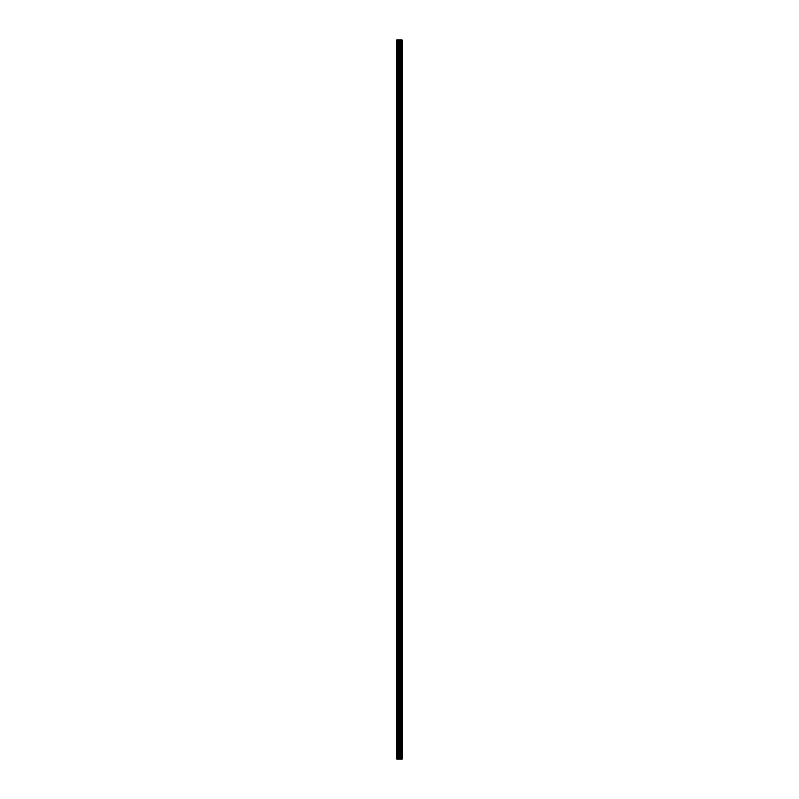 <?xml version="1.0" encoding="UTF-8"?>
<svg xmlns="http://www.w3.org/2000/svg" width="799" height="799" viewBox="0 0 799 799"><rect width="100%" height="100%" fill="white"/><g stroke="black" fill="none" stroke-linecap="round" stroke-linejoin="round"><path stroke-width="1.2" d="M402.107 39.95L402.237 759.05L402.107 39.95L396.763 39.95L396.763 759.05L397.073 39.95M397.073 759.05L402.107 759.05M402.007 759.05L402.007 39.95M400.279 759.05L400.279 39.95M400.169 759.05L400.169 39.95M401.517 759.05L401.517 39.95M401.468 759.05L401.468 39.95M401.418 759.05L401.418 39.95M401.308 759.05L401.308 39.95M400.978 759.05L400.978 39.95M400.868 759.05L400.868 39.95M400.808 759.05L400.808 39.95M400.768 759.05L400.768 39.95M399.939 759.05L399.939 39.95M399.72 759.05L399.72 39.95M399.23 759.05L399.23 39.95M399.011 759.05L399.011 39.95M398.132 759.05L398.132 39.95M397.912 759.05L397.912 39.95"/></g></svg>
